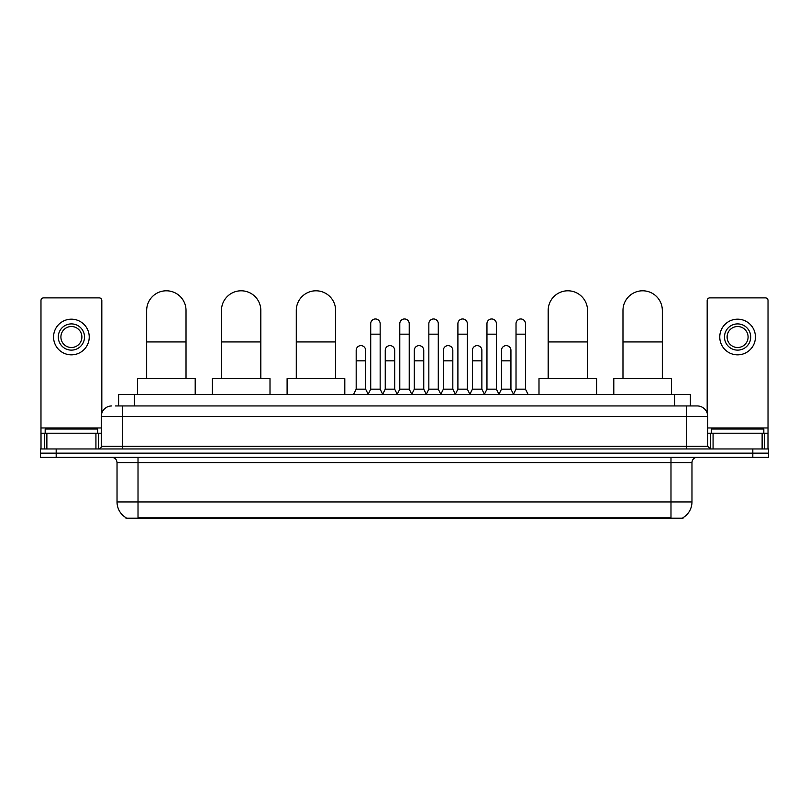 <?xml version="1.0" encoding="UTF-8"?>
<svg xmlns="http://www.w3.org/2000/svg" width="809" height="809" viewBox="0 0 809 809"><rect width="100%" height="100%" fill="white"/><g stroke="black" fill="none" stroke-linecap="round" stroke-linejoin="round"><path stroke-width="1.21" d="M118.62 405.946L118.62 394.398L690.38 394.398L690.38 405.946M683.049 517.689L683.049 518.205L125.951 518.205L125.951 517.689M126.113 517.78A18.364 18.364 0 0 1 117.032 501.934L138.015 501.934L138.015 517.78L670.985 517.78L670.985 501.934L691.968 501.934L691.968 462.596A5.248 5.248 0 0 1 697.206 457.348M117.032 501.934L117.032 462.596C116.729 459.411 114.979 457.661 111.794 457.348M682.887 517.78A18.364 18.364 0 0 0 691.968 501.934M56.185 448.955L768.55 448.955L768.55 453.151L40.45 453.151L40.45 457.348L56.185 457.348L56.185 453.151L40.45 453.151L40.45 448.955L56.185 448.955L56.185 453.151L768.55 453.151L768.55 457.348L56.185 457.348M115.707 405.946L697.206 405.946A10.487 10.487 0 0 1 707.703 416.433L707.703 446.335L710.322 448.955M115.465 405.946L122.28 405.946L122.28 416.433L101.297 416.433L101.297 446.335A2.619 2.619 0 0 1 98.678 448.955M111.794 405.946A10.487 10.487 0 0 0 101.297 416.433M707.703 416.433L686.72 416.433L686.72 405.946L697.206 405.946M97.626 433.219L97.626 429.023L45.173 429.023L45.173 433.219M95.927 448.955L95.927 433.219L46.871 433.219L46.871 448.955M101.823 413.156L101.823 300.503A2.619 2.619 0 0 0 99.204 297.884L43.595 297.884A2.619 2.619 0 0 0 40.976 300.503L40.976 433.219L46.871 433.219M95.927 433.219L101.297 433.219M40.976 448.955L40.976 433.219M71.404 323.903A13.116 13.116 0 0 0 58.288 337.019A13.116 13.116 0 0 0 71.404 350.125A13.116 13.116 0 0 0 84.51 337.019A13.116 13.116 0 0 0 71.404 323.903M71.404 326.523A10.487 10.487 0 0 0 60.908 337.019A10.487 10.487 0 0 0 71.404 347.506A10.487 10.487 0 0 0 81.891 337.019A10.487 10.487 0 0 0 71.404 326.523M71.404 354.848A17.838 17.838 0 0 0 89.233 337.019A17.838 17.838 0 0 0 71.404 319.181A17.838 17.838 0 0 0 53.566 337.019A17.838 17.838 0 0 0 71.404 354.848M763.827 433.219L763.827 429.023L711.374 429.023L711.374 433.219M146.672 378.663L146.672 310.474A19.669 19.669 0 0 1 166.351 290.795A19.669 19.669 0 0 1 186.019 310.474A19.669 19.669 0 0 0 166.351 290.795M186.019 378.663L186.019 310.474M195.202 394.398L195.202 378.663L137.5 378.663L137.5 394.398M221.474 378.663L221.474 310.474A19.669 19.669 0 0 1 241.153 290.795A19.669 19.669 0 0 1 260.822 310.474A19.669 19.669 0 0 0 241.153 290.795M260.822 378.663L260.822 310.474M270.004 394.398L270.004 378.663L212.302 378.663L212.302 394.398M296.286 378.663L296.286 310.474A19.669 19.669 0 0 1 315.955 290.795A19.669 19.669 0 0 1 335.624 310.474A19.669 19.669 0 0 0 315.955 290.795M335.624 378.663L335.624 310.474M344.806 394.398L344.806 378.663L287.104 378.663L287.104 394.398M548.178 378.663L548.178 310.474A19.669 19.669 0 0 1 567.847 290.795A19.669 19.669 0 0 1 587.526 310.474A19.669 19.669 0 0 0 567.847 290.795M587.526 378.663L587.526 310.474M596.698 394.398L596.698 378.663L538.996 378.663L538.996 394.398M622.981 378.663L622.981 310.474A19.669 19.669 0 0 1 642.649 290.795A19.669 19.669 0 0 1 662.328 310.474A19.669 19.669 0 0 0 642.649 290.795M662.328 378.663L662.328 310.474M671.5 394.398L671.5 378.663L613.798 378.663L613.798 394.398M368.095 394.398L370.714 389.159L380.159 389.159L382.778 394.398M380.159 389.159L380.159 323.691A4.723 4.723 0 0 0 375.437 318.968A4.723 4.723 0 0 1 375.74 318.979M370.714 389.159L370.714 334.178L380.159 334.178M370.714 334.178L370.714 323.691A4.723 4.723 0 0 1 375.437 318.968M397.158 394.398L399.777 389.159L409.223 389.159L411.842 394.398M409.223 389.159L409.223 323.691A4.723 4.723 0 0 0 404.5 318.968A4.723 4.723 0 0 1 404.793 318.979M399.777 389.159L399.777 334.178L409.223 334.178M399.777 334.178L399.777 323.691A4.723 4.723 0 0 1 404.5 318.968M426.222 394.398L428.841 389.159L438.286 389.159L440.905 394.398M438.286 389.159L438.286 323.691A4.723 4.723 0 0 0 433.563 318.968A4.723 4.723 0 0 1 433.857 318.979M428.841 389.159L428.841 334.178L438.286 334.178M428.841 334.178L428.841 323.691A4.723 4.723 0 0 1 433.563 318.968M455.275 394.398L457.904 389.159L467.339 389.159L469.968 394.398M467.339 389.159L467.339 323.691A4.723 4.723 0 0 0 462.627 318.968A4.723 4.723 0 0 1 462.92 318.979M457.904 389.159L457.904 334.178L467.339 334.178M457.904 334.178L457.904 323.691A4.723 4.723 0 0 1 462.627 318.968M484.338 394.398L486.957 389.159L496.402 389.159L499.032 394.398M496.402 389.159L496.402 323.691A4.723 4.723 0 0 0 491.68 318.968A4.723 4.723 0 0 1 491.983 318.979M486.957 389.159L486.957 334.178L496.402 334.178M486.957 334.178L486.957 323.691A4.723 4.723 0 0 1 491.68 318.968M513.402 394.398L516.021 389.159L525.466 389.159L528.085 394.398M525.466 389.159L525.466 323.691A4.723 4.723 0 0 0 520.743 318.968A4.723 4.723 0 0 1 521.036 318.979M516.021 389.159L516.021 334.178L525.466 334.178M516.021 334.178L516.021 323.691A4.723 4.723 0 0 1 520.743 318.968M353.563 394.398L356.182 389.159L365.628 389.159L368.176 394.246M365.628 389.159L365.628 350.337A4.723 4.723 0 0 0 361.208 345.625A4.723 4.723 0 0 1 365.628 350.337M356.182 389.159L356.182 360.834L365.628 360.834M356.182 360.834L356.182 350.337A4.723 4.723 0 0 1 361.208 345.625M382.708 394.246L385.246 389.159L394.691 389.159L397.239 394.246M394.691 389.159L394.691 350.337A4.723 4.723 0 0 0 390.262 345.625A4.723 4.723 0 0 1 394.691 350.337M385.246 389.159L385.246 360.834L394.691 360.834M385.246 360.834L385.246 350.337A4.723 4.723 0 0 1 390.262 345.625M411.761 394.246L414.309 389.159L423.754 389.159L426.292 394.246M423.754 389.159L423.754 350.337A4.723 4.723 0 0 0 419.325 345.625A4.723 4.723 0 0 1 423.754 350.337M414.309 389.159L414.309 360.834L423.754 360.834M414.309 360.834L414.309 350.337A4.723 4.723 0 0 1 419.325 345.625M440.824 394.246L443.372 389.159L452.818 389.159L455.356 394.246M452.818 389.159L452.818 350.337A4.723 4.723 0 0 0 448.388 345.625A4.723 4.723 0 0 1 452.818 350.337M443.372 389.159L443.372 360.834L452.818 360.834M443.372 360.834L443.372 350.337A4.723 4.723 0 0 1 448.388 345.625M469.887 394.246L472.436 389.159L481.871 389.159L484.419 394.246M481.871 389.159L481.871 350.337A4.723 4.723 0 0 0 477.452 345.625A4.723 4.723 0 0 1 481.871 350.337M472.436 389.159L472.436 360.834L481.871 360.834M472.436 360.834L472.436 350.337A4.723 4.723 0 0 1 477.452 345.625M498.951 394.246L501.489 389.159L510.934 389.159L513.482 394.246M510.934 389.159L510.934 350.337A4.723 4.723 0 0 0 506.515 345.625A4.723 4.723 0 0 1 510.934 350.337M501.489 389.159L501.489 360.834L510.934 360.834M501.489 360.834L501.489 350.337A4.723 4.723 0 0 1 506.515 345.625M762.129 448.955L762.129 433.219L713.073 433.219L713.073 448.955M762.129 433.219L768.024 433.219L768.024 300.503A2.619 2.619 0 0 0 765.405 297.884L709.796 297.884A2.619 2.619 0 0 0 707.177 300.503L707.177 413.156M707.703 433.219L713.073 433.219M768.024 433.219L768.024 448.955M737.596 323.903A13.116 13.116 0 0 0 724.49 337.019A13.116 13.116 0 0 0 737.596 350.125A13.116 13.116 0 0 0 750.712 337.019A13.116 13.116 0 0 0 737.596 323.903M737.596 326.523A10.487 10.487 0 0 0 727.109 337.019A10.487 10.487 0 0 0 737.596 347.506A10.487 10.487 0 0 0 748.092 337.019A10.487 10.487 0 0 0 737.596 326.523M737.596 354.848A17.838 17.838 0 0 0 755.434 337.019A17.838 17.838 0 0 0 737.596 319.181A17.838 17.838 0 0 0 719.767 337.019A17.838 17.838 0 0 0 737.596 354.848M668.881 518.205L668.881 517.689M140.119 518.205L140.119 517.689M134.355 405.946L134.355 394.398M674.645 405.946L674.645 394.398M670.985 457.348L670.985 462.596L117.032 462.596M691.968 462.596L670.985 462.596L670.985 501.934L138.015 501.934L138.015 457.348M752.815 457.348L752.815 448.955M122.28 448.955L122.28 446.335L707.703 446.335M101.297 446.335L122.28 446.335L122.28 416.433L686.72 416.433L686.72 448.955M101.297 427.971L40.976 427.971M98.506 433.219L98.506 448.955M41.016 433.219L41.016 448.955M44.293 448.955L44.293 433.219M146.672 341.944L186.019 341.944M221.474 341.944L260.822 341.944M296.286 341.944L335.624 341.944M548.178 341.944L587.526 341.944M622.981 341.944L662.328 341.944M768.024 427.971L707.703 427.971M767.984 448.955L767.984 433.219M764.707 433.219L764.707 448.955M710.494 448.955L710.494 433.219"/></g></svg>
